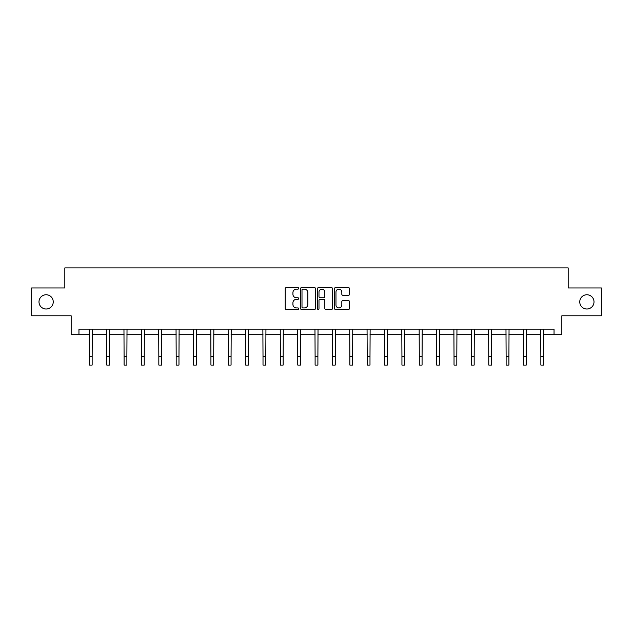 <?xml version="1.0" encoding="UTF-8"?>
<svg xmlns="http://www.w3.org/2000/svg" width="633" height="633" viewBox="0 0 633 633"><rect width="100%" height="100%" fill="white"/><g stroke="black" fill="none" stroke-linecap="round" stroke-linejoin="round"><path stroke-width="0.95" d="M298.689 288.379A0.768 0.768 0 0 0 297.929 287.611L286.314 287.611A1.092 1.092 0 0 0 285.222 288.703L285.222 308.374A1.092 1.092 0 0 0 286.314 309.466L297.929 309.466A0.768 0.768 0 0 0 298.689 308.698A0.768 0.768 0 0 0 297.929 307.939L296.426 307.939A3.497 3.497 0 0 1 292.929 304.441L292.929 302.803A3.497 3.497 0 0 1 296.426 299.306L297.929 299.306A0.768 0.768 0 0 0 298.689 298.539A0.768 0.768 0 0 0 297.929 297.771L296.426 297.771A3.497 3.497 0 0 1 292.929 294.282L292.929 292.636A3.497 3.497 0 0 1 296.426 289.146L297.929 289.146A0.768 0.768 0 0 0 298.689 288.379M579.757 301.878A7.121 7.121 0 0 0 586.878 309.007A7.121 7.121 0 0 0 594.007 301.878A7.121 7.121 0 0 0 586.878 294.756A7.121 7.121 0 0 0 579.757 301.878M38.993 301.878A7.121 7.121 0 0 0 46.122 309.007A7.121 7.121 0 0 0 53.243 301.878A7.121 7.121 0 0 0 46.122 294.756A7.121 7.121 0 0 0 38.993 301.878M348.435 295.318A1.092 1.092 0 0 0 349.527 294.226L349.527 288.703A1.092 1.092 0 0 0 348.435 287.611L335.537 287.611A1.092 1.092 0 0 0 334.446 288.703L334.446 308.374A1.092 1.092 0 0 0 335.537 309.466L348.435 309.466A1.092 1.092 0 0 0 349.527 308.374L349.527 301.712A1.092 1.092 0 0 0 348.435 300.612L342.912 300.612A1.092 1.092 0 0 0 341.82 301.712L341.82 305.011A2.92 2.92 0 0 1 338.9 307.939A2.92 2.92 0 0 1 335.973 305.011L335.973 292.066A2.92 2.92 0 0 1 338.9 289.146A2.92 2.92 0 0 1 341.82 292.066L341.82 294.226A1.092 1.092 0 0 0 342.912 295.318L348.435 295.318M78.959 334.715L78.959 329.152L554.041 329.152L554.041 334.715L561.835 334.715L561.835 315.796L601.35 315.796L601.35 287.968L568.181 287.968L568.181 267.925L64.819 267.925L64.819 287.968L31.65 287.968L31.65 315.796L71.165 315.796L71.165 334.715L89.364 334.715M315.543 288.703A1.092 1.092 0 0 0 314.451 287.611L301.561 287.611A1.092 1.092 0 0 0 300.469 288.703L300.469 308.374A1.092 1.092 0 0 0 301.561 309.466L314.451 309.466A1.092 1.092 0 0 0 315.543 308.374L315.543 288.703M318.549 287.611L331.439 287.611A1.092 1.092 0 0 1 332.531 288.703L332.531 308.374A1.092 1.092 0 0 1 331.439 309.466L325.924 309.466A1.092 1.092 0 0 1 324.832 308.374L324.832 300.398A1.092 1.092 0 0 0 323.74 299.306L320.076 299.306A1.092 1.092 0 0 0 318.985 300.398L318.985 308.698A0.768 0.768 0 0 1 318.217 309.466A0.768 0.768 0 0 1 317.457 308.698L317.457 288.703A1.092 1.092 0 0 1 318.549 287.611M92.149 334.715L106.732 334.715M109.517 334.715L124.092 334.715M126.877 334.715L141.46 334.715M144.245 334.715L158.828 334.715M161.605 334.715L176.188 334.715M178.973 334.715L193.556 334.715M196.341 334.715L210.924 334.715M213.701 334.715L228.284 334.715M231.069 334.715L245.651 334.715M248.429 334.715L263.012 334.715M265.797 334.715L280.379 334.715M283.165 334.715L297.747 334.715M300.525 334.715L315.107 334.715M317.893 334.715L332.475 334.715M335.253 334.715L349.835 334.715M352.621 334.715L367.203 334.715M369.989 334.715L384.571 334.715M387.349 334.715L401.931 334.715M404.716 334.715L419.299 334.715M422.076 334.715L436.659 334.715M439.444 334.715L454.027 334.715M456.812 334.715L471.395 334.715M474.172 334.715L488.755 334.715M491.54 334.715L506.123 334.715M508.908 334.715L523.483 334.715M526.268 334.715L540.851 334.715M543.636 334.715L554.041 334.715M302.764 289.146A0.768 0.768 0 0 0 301.996 289.906L301.996 307.171A0.768 0.768 0 0 0 302.764 307.939L304.346 307.939A3.497 3.497 0 0 0 307.844 304.441L307.844 292.636A3.497 3.497 0 0 0 304.346 289.146L302.764 289.146M324.832 292.122A2.92 2.92 0 0 0 321.912 289.194A2.92 2.92 0 0 0 318.985 292.122L318.985 296.679A1.092 1.092 0 0 0 320.076 297.771L323.74 297.771A1.092 1.092 0 0 0 324.832 296.679L324.832 292.122M89.221 329.152L89.364 356.719L92.149 356.719L92.291 329.152M89.364 356.719L89.364 365.075L92.149 365.075L92.149 356.719M106.589 329.152L106.732 356.719L109.517 356.719L109.651 329.152M106.732 356.719L106.732 365.075L109.517 365.075L109.517 356.719M123.957 329.152L124.092 356.719L126.877 356.719L127.019 329.152M124.092 356.719L124.092 365.075L126.877 365.075L126.877 356.719M141.317 329.152L141.46 356.719L144.245 356.719L144.387 329.152M141.46 356.719L141.46 365.075L144.245 365.075L144.245 356.719M158.685 329.152L158.828 356.719L161.605 356.719L161.747 329.152M158.828 356.719L158.828 365.075L161.605 365.075L161.605 356.719M176.045 329.152L176.188 356.719L178.973 356.719L179.115 329.152M176.188 356.719L176.188 365.075L178.973 365.075L178.973 356.719M193.413 329.152L193.556 356.719L196.341 356.719L196.475 329.152M193.556 356.719L193.556 365.075L196.341 365.075L196.341 356.719M210.781 329.152L210.924 356.719L213.701 356.719L213.843 329.152M210.924 356.719L210.924 365.075L213.701 365.075L213.701 356.719M228.141 329.152L228.284 356.719L231.069 356.719L231.211 329.152M228.284 356.719L228.284 365.075L231.069 365.075L231.069 356.719M245.509 329.152L245.651 356.719L248.429 356.719L248.571 329.152M245.651 356.719L245.651 365.075L248.429 365.075L248.429 356.719M262.869 329.152L263.012 356.719L265.797 356.719L265.939 329.152M263.012 356.719L263.012 365.075L265.797 365.075L265.797 356.719M280.237 329.152L280.379 356.719L283.165 356.719L283.299 329.152M280.379 356.719L280.379 365.075L283.165 365.075L283.165 356.719M297.605 329.152L297.747 356.719L300.525 356.719L300.667 329.152M297.747 356.719L297.747 365.075L300.525 365.075L300.525 356.719M314.965 329.152L315.107 356.719L317.893 356.719L318.035 329.152M315.107 356.719L315.107 365.075L317.893 365.075L317.893 356.719M332.333 329.152L332.475 356.719L335.253 356.719L335.395 329.152M332.475 356.719L332.475 365.075L335.253 365.075L335.253 356.719M349.701 329.152L349.835 356.719L352.621 356.719L352.763 329.152M349.835 356.719L349.835 365.075L352.621 365.075L352.621 356.719M367.061 329.152L367.203 356.719L369.989 356.719L370.131 329.152M367.203 356.719L367.203 365.075L369.989 365.075L369.989 356.719M384.429 329.152L384.571 356.719L387.349 356.719L387.491 329.152M384.571 356.719L384.571 365.075L387.349 365.075L387.349 356.719M401.789 329.152L401.931 356.719L404.716 356.719L404.859 329.152M401.931 356.719L401.931 365.075L404.716 365.075L404.716 356.719M419.157 329.152L419.299 356.719L422.076 356.719L422.219 329.152M419.299 356.719L419.299 365.075L422.076 365.075L422.076 356.719M436.525 329.152L436.659 356.719L439.444 356.719L439.587 329.152M436.659 356.719L436.659 365.075L439.444 365.075L439.444 356.719M453.885 329.152L454.027 356.719L456.812 356.719L456.955 329.152M454.027 356.719L454.027 365.075L456.812 365.075L456.812 356.719M471.253 329.152L471.395 356.719L474.172 356.719L474.315 329.152M471.395 356.719L471.395 365.075L474.172 365.075L474.172 356.719M488.613 329.152L488.755 356.719L491.54 356.719L491.683 329.152M488.755 356.719L488.755 365.075L491.54 365.075L491.54 356.719M505.981 329.152L506.123 356.719L508.908 356.719L509.043 329.152M506.123 356.719L506.123 365.075L508.908 365.075L508.908 356.719M523.349 329.152L523.483 356.719L526.268 356.719L526.411 329.152M523.483 356.719L523.483 365.075L526.268 365.075L526.268 356.719M540.709 329.152L540.851 356.719L543.636 356.719L543.779 329.152M540.851 356.719L540.851 365.075L543.636 365.075L543.636 356.719"/></g></svg>
